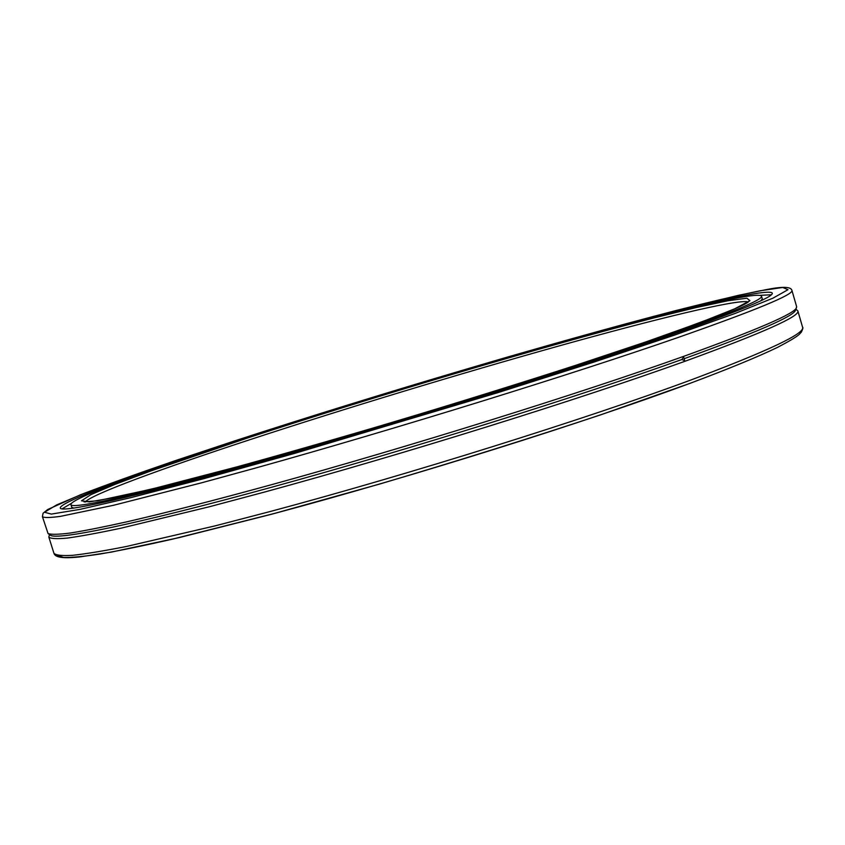 <?xml version="1.0" encoding="UTF-8"?>
<svg xmlns="http://www.w3.org/2000/svg" width="845" height="845" viewBox="0 0 845 845"><rect width="100%" height="100%" fill="white"/><g stroke="black" fill="none" stroke-linecap="round" stroke-linejoin="round"><path stroke-width="1.27" d="M684.693 360.657L681.862 359.516L683.616 357.002L684.693 360.657M795.948 309.164L797.86 310.907C800.416 316.114 762.866 332.867 685.2 361.195C580.906 398.819 402.505 454.483 264.517 492.054L209.137 506.81L120.698 528.252C98.147 533.026 80.296 536.311 67.146 538.096C56.657 539.057 50.552 538.709 48.83 537.061L49.454 534.547M791.913 290.363C790.983 286.592 782.269 286.381 765.771 289.719L737.78 295.475L673.951 311.055C622.86 324.501 566.963 339.954 506.25 357.414C411.99 384.94 321.005 412.92 233.273 441.354L173.552 461.243C136.943 473.823 105.91 485.009 80.444 494.8L47.742 509.493L43.074 513.232L42.408 516.654C43.993 517.869 49.961 517.784 60.333 516.38L113.526 505.278L201.701 482.78L257.007 467.634C394.847 429.218 573.501 373.86 678.229 337.43C756.243 310.062 794.131 294.366 791.913 290.363L796.645 306.703L795.546 310.189C793.962 316.146 756.94 332.275 684.471 358.586M796.56 307.591C795.029 313.474 757.426 329.708 683.774 356.326C581.497 392.936 408.156 447.079 271.234 484.776C213.806 500.525 164.606 513.105 126.581 521.883C103.301 527.048 84.532 530.766 70.283 533.026C58.601 534.505 51.196 534.684 48.07 533.575L42.408 516.654M239.758 439.791C140.133 472.344 59.213 501.909 60.28 508.025C60.745 513.295 132.95 497.589 263.418 461.095C393.538 424.729 562.168 372.582 662.226 338.021C737.537 311.794 774.221 296.806 772.256 293.067C768.337 287.617 680.69 308.858 575.265 338.264C468.531 368.071 343.841 405.801 239.758 439.791M71.561 503.24L62.034 508.891M761.144 300.588L762.285 298.729L761.525 296.109C757.807 290.828 673.106 311.34 570.533 339.943C466.736 368.938 345.183 405.716 244.099 438.745C147.558 470.306 69.818 498.751 70.906 504.623C71.381 509.725 141.527 494.431 267.654 459.162C393.432 424.01 556.39 373.648 653.724 340.07C727.429 314.435 763.362 299.785 761.525 296.109M239.748 440.393L240.561 440.161L239.748 440.382M237.033 441.259L239.093 440.636L237.033 441.248M239.198 440.636L241.279 439.949L239.198 440.636M240.529 440.055L243.043 439.4L240.508 440.065M646.869 342.183L643.605 342.986L646.869 342.183M650.28 341.095L646.267 342.088L650.28 341.095M251.905 436.274L254.493 435.45L251.905 436.274M254.577 435.555L256.162 435.101L254.577 435.555M253.606 435.788L252.93 435.978L253.606 435.788M261.696 433.136L264.643 432.313L261.675 433.094M630.127 347.76L633.275 346.894L630.127 347.76M261.179 433.327L260.112 433.675L261.179 433.358M628.648 348.193L626.018 348.964L628.659 348.214M632.768 346.862L635.926 345.996L632.768 346.862M637.225 345.415L634.109 346.228L637.225 345.415M249.053 437.256L251.44 436.495L249.064 437.277M249.201 437.309L245.409 438.576L249.201 437.361M255.401 435.238L254.44 435.513L255.401 435.238M246.666 438.154L244.987 438.513L246.666 438.154M251.292 436.569L249.93 437.013L251.292 436.58M253.151 436.02L255.285 435.302L253.151 436.02M257.197 434.7L258.781 434.267L257.197 434.7M230.812 443.361L233.114 442.643L230.812 443.361M228.636 443.931L229.312 443.731L228.636 443.931M230.706 443.435L229.513 443.678L230.696 443.424M643.14 343.165L646.816 342.288L643.14 343.165M643.71 343.366L639.147 344.517L643.71 343.366M641.028 344.221L636.887 345.246L641.028 344.242M243.18 439.358L245.303 438.639L243.18 439.358M233.273 442.379L236.885 441.396L233.273 442.379M234.34 442.21L231.952 442.801L234.34 442.21M70.906 504.623L71.719 507.222L73.695 508.141M771.274 294.768L760.215 295.327M681.862 359.516C579.723 396.157 407.66 449.889 271.921 487.164C135.834 524.555 56.488 540.536 50.362 535.17L48.07 533.575M626.62 348.763L628.881 348.182L626.62 348.763M630.159 347.939L628.532 348.362L630.159 347.96M629.208 347.95L633 346.968L629.24 347.95M631.849 347.052L635.641 346.07L631.891 347.052M232.533 442.833L231.414 443.16L232.512 442.801M230.199 443.435L230.801 443.276L230.199 443.435M649.066 341.496L646.594 342.204L649.076 341.528M644.513 342.901L641.915 343.566M646.171 342.489L643.932 343.112L646.171 342.489M641.925 343.598L644.175 342.996M241.448 439.717L242.135 439.59L241.459 439.738M690.724 380.06C768.126 350.981 805.412 333.374 802.581 327.237C803.268 327.353 802.856 328.98 801.356 332.127L799.127 334.493C796.265 337.049 789.093 341.327 777.622 347.327C758.102 356.759 728.77 368.811 689.657 383.482L600.351 414.958C530.322 438.196 456.712 461.233 379.542 484.079L271.182 514.351L179.33 537.568L111.445 552.091L80.222 556.866C54.555 559.749 54.619 554.404 53.932 553.264C55.759 555.26 61.97 555.947 72.564 555.323C85.81 553.887 103.755 550.94 126.391 546.483L215.031 525.886L270.474 511.447C408.579 474.541 586.779 418.634 690.724 380.06M248.483 437.689C377.694 395.46 542.627 346.577 653.639 318.005L695.974 307.601L727.967 300.746L746.874 298.211L749.948 300.693L734.791 308.774L699.882 322.663L645.327 342.098L573.354 366.096C517.996 383.926 459.469 402.146 397.763 420.757C336.585 438.872 280.117 455.032 228.351 469.239L163.074 486.308L116.314 497.23L89.338 501.919L81.511 500.8L90.89 494.652L114.952 484.396L150.938 470.929L248.483 437.689M748.142 301.866C737.368 299.024 655.794 318.903 558.218 346.165C459.606 373.765 345.246 408.431 250.247 439.58C162.06 468.51 91.07 494.526 85.229 502.014M675.155 334.905L735.403 313.326L772.9 298.19L787.984 289.698L782.734 287.469L760.204 290.775C737.875 295.37 709.906 301.929 676.275 310.464C552.852 342.383 375.022 395.111 233.315 441.343L175.76 460.493L84.648 493.153L56.626 504.919L44.479 512.26L51.355 514.087L79.789 509.419L130.933 497.62L203.708 478.703L294.134 453.533L498.561 392.439L594.457 361.913L675.155 334.905M689.425 383.545C586.937 421.729 412.033 476.696 275.385 513.211L172.285 539.194C143.851 545.638 119.884 550.57 100.386 553.982C83.528 556.538 71.202 557.689 63.407 557.436L57.566 555.334M749.061 301.084C747.255 304.834 712.631 318.512 645.2 342.13C541.814 377.778 363.593 432.365 239.79 466.123L150.611 489.361L97.703 500.747L84.035 501.867M797.86 310.907L802.581 327.237M48.83 537.061L53.932 553.264"/></g></svg>
